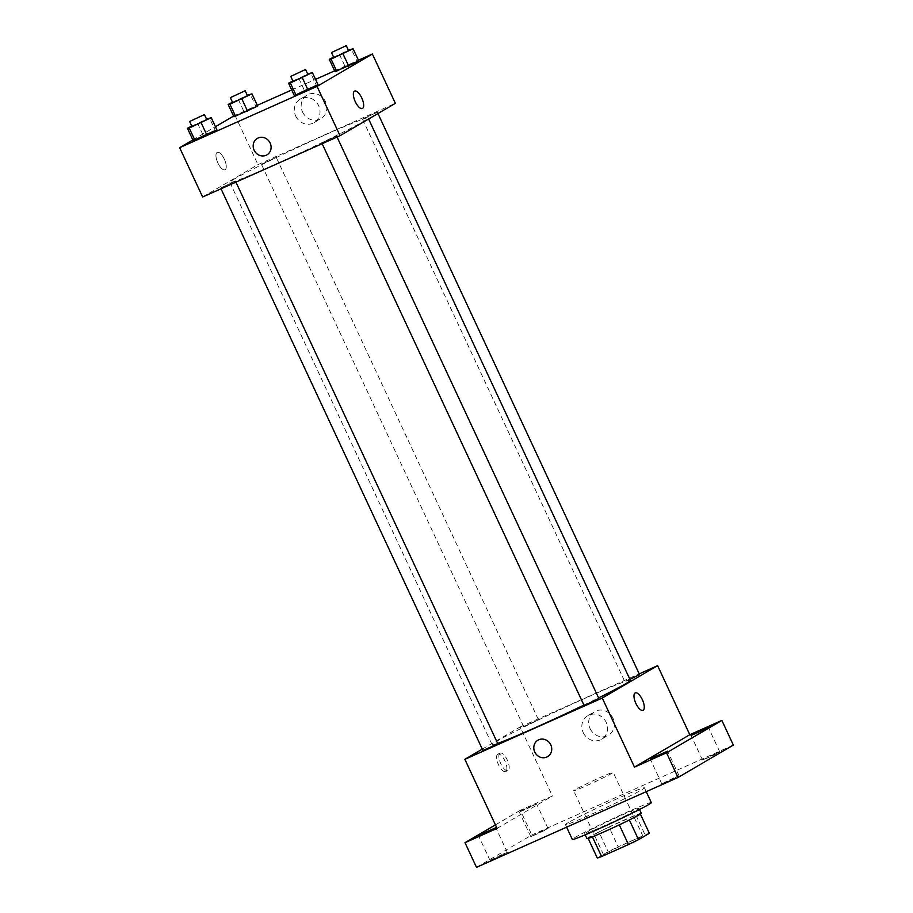 <?xml version="1.0" encoding="UTF-8"?>
<svg xmlns="http://www.w3.org/2000/svg" width="913" height="913" viewBox="0 0 913 913"><rect width="100%" height="100%" fill="white"/><g stroke="black" fill="none" stroke-linecap="round" stroke-linejoin="round"><path stroke-width="0.68" stroke-dasharray="4.57 3.42" d="M575.11 789.722A21.786 0.867 -25 0 0 573.684 790.761A21.786 0.867 -25 0 0 593.792 782.338A21.786 0.867 -25 0 0 613.182 772.352A21.786 0.867 -25 0 0 597.011 778.949A21.786 0.867 -25 0 0 575.11 789.722M605.011 853.849A21.786 0.867 -25 0 0 603.584 854.888A21.786 0.867 -25 0 0 623.705 846.465A21.786 0.867 -25 0 0 643.083 836.479A21.786 0.867 -25 0 0 626.911 843.076A21.786 0.867 -25 0 0 605.011 853.849M588.166 838.419L588.109 838.305A29.262 1.164 -25 0 0 592.4 836.799L619.288 824.838A29.262 1.164 -25 0 0 629.331 819.931L640.161 813.597A29.262 1.164 -25 0 0 635.87 815.104L608.994 827.087L618.192 846.819L645.069 834.836A29.262 1.164 -25 0 1 649.36 833.329M597.307 858.037L608.138 851.703A29.262 1.164 -25 0 1 618.192 846.819M588.109 838.305L598.939 831.971L608.138 851.703M608.994 827.087A29.262 1.164 -25 0 0 598.939 831.971M586.979 838.613A29.958 1.187 155 0 1 613.627 824.873A29.958 1.187 155 0 1 641.28 813.289M601.69 826.961A29.958 1.187 -25 0 0 638.986 808.359A29.958 1.187 -25 0 0 616.754 817.443A29.958 1.187 -25 0 0 586.648 832.257A29.958 1.187 -25 0 0 584.685 833.683A29.958 1.187 -25 0 0 601.69 826.961M635.87 815.104L645.069 834.836M651.323 802.607A43.573 1.723 -25 0 0 618.991 815.811A43.573 1.723 -25 0 0 575.19 837.358A43.573 1.723 -25 0 0 572.337 839.435M568.297 822.567A43.573 1.723 -25 0 0 565.444 824.633A43.573 1.723 -25 0 0 605.661 807.788A43.573 1.723 -25 0 0 644.43 787.805A43.573 1.723 -25 0 0 612.087 801.021A43.573 1.723 -25 0 0 568.297 822.567M714.4 754.115L702.531 760.038L711.33 756.352L719.809 751.981L714.4 754.115M542.642 830.716L530.784 836.628L539.583 832.941L548.062 828.57L542.642 830.716M501.922 854.545L490.053 860.468L498.852 856.782L507.331 852.411L501.922 854.545M673.68 777.944L661.811 783.868L670.61 780.181L679.089 775.81L673.68 777.944M476.506 867.35L531.834 834.973L733.356 745.088M524.69 809.831L519.28 811.965L523.012 809.877L536.559 803.908L524.69 809.831M497.06 828.388L552.399 796.01L520.342 810.299L531.834 834.973M495.428 824.884L520.342 810.299M482.292 749.128L520.193 726.942L552.399 796.01M520.193 726.942L639.226 673.862M590.06 728.563A13.661 12.565 -120.3 0 0 608.446 735.227A13.661 12.565 -120.3 0 0 612.395 717.093A13.661 12.565 -120.3 0 0 594.648 711.649A13.661 12.565 -120.3 0 0 590.06 728.563M630.347 680.265A76.258 3.024 -25 0 0 573.752 703.387A76.258 3.024 -25 0 0 497.106 741.094A76.258 3.024 -25 0 0 492.118 744.723A76.258 3.024 -25 0 0 497.653 743.399M583.921 705.087A76.258 3.024 -25 0 0 598.597 697.909M639.557 674.581L625.291 681.098L629.936 679.409M497.711 743.513L482.897 750.418M598.837 698.411L584.023 705.315M537.894 720.072L523.628 726.588L537.894 720.072M497.699 754.241A9.529 3.72 66 0 0 498.418 764.569A9.529 3.72 66 0 0 505.608 771.576A9.529 3.72 66 0 0 505.129 761.351A9.529 3.72 66 0 0 497.847 754.161A9.529 3.72 66 0 0 497.699 754.241M500.016 753.202A9.529 3.72 66 0 0 500.723 763.542A9.529 3.72 66 0 0 507.925 770.549A9.529 3.72 66 0 0 507.434 760.324A9.529 3.72 66 0 0 500.153 753.134A9.529 3.72 66 0 0 500.016 753.202M643.014 710.303L643.014 710.291A9.529 3.72 -114 0 1 643.014 710.303A9.529 3.72 -114 0 1 635.733 703.101A9.529 3.72 -114 0 1 635.243 692.887L635.254 692.887M583.202 732.58A13.661 12.565 -120.3 0 0 601.587 739.245A13.661 12.565 -120.3 0 0 605.536 721.11A13.661 12.565 -120.3 0 0 587.789 715.666A13.661 12.565 -120.3 0 0 583.202 732.58M537.951 740.192L537.951 740.192A9.529 8.765 59.7 0 1 550.334 743.992A9.529 8.765 59.7 0 1 547.583 756.649L547.583 756.649M234.892 178.754A76.258 3.024 -25 0 0 229.893 182.395A76.258 3.024 -25 0 0 300.286 152.905A76.258 3.024 -25 0 0 368.122 117.937A76.258 3.024 -25 0 0 311.527 141.059A76.258 3.024 -25 0 0 234.892 178.754M275.68 157.732L261.403 164.249L275.68 157.732M322.335 142.588L336.612 136.071L322.335 142.588M221.208 187.69L235.486 181.173L221.208 187.69M363.066 118.758L377.343 112.242L363.066 118.758M202.64 196.991L257.968 164.614L395.375 103.329M357.029 61.285L345.137 66.592L357.029 61.285L351.277 48.948M335.037 71.671L345.137 66.592L335.037 71.671M215.183 130.217L203.279 135.523L215.183 130.217L209.431 117.891M193.179 140.613L203.279 135.523L193.179 140.613M233.591 116.088L257.306 105.315M291.726 89.976L315.521 79.363M334.637 70.837L358.444 60.224M192.86 139.929L215.445 126.713M316.309 85.114L304.406 90.421L316.309 85.114L310.557 72.789M294.306 95.511L304.406 90.421L294.306 95.511M255.902 106.387L244.011 111.694L255.902 106.387L250.151 94.05M233.911 116.773L244.011 111.694L233.911 116.773M234.972 115.278L257.968 164.614M302.534 111.968A13.661 12.565 -120.3 0 0 320.92 118.633A13.661 12.565 -120.3 0 0 324.868 100.498A13.661 12.565 -120.3 0 0 307.122 95.055A13.661 12.565 -120.3 0 0 302.534 111.968M217.077 152.437A9.529 3.72 66 0 0 217.796 162.776A9.529 3.72 66 0 0 224.986 169.772A9.529 3.72 66 0 0 224.507 159.558A9.529 3.72 66 0 0 217.226 152.368A9.529 3.72 66 0 0 217.077 152.437A9.529 3.72 66 0 0 217.796 162.776A9.529 3.72 66 0 0 224.997 169.772A9.529 3.72 66 0 0 224.507 159.558A9.529 3.72 66 0 0 217.226 152.368A9.529 3.72 66 0 0 217.089 152.437M362.393 108.499L362.393 108.499A9.529 3.72 -114 0 1 355.111 101.309A9.529 3.72 -114 0 1 354.621 91.083L354.621 91.083M295.675 115.985A13.661 12.565 -120.3 0 0 314.061 122.65A13.661 12.565 -120.3 0 0 318.009 104.504A13.661 12.565 -120.3 0 0 300.263 99.072A13.661 12.565 -120.3 0 0 295.675 115.985M257.329 138.399L257.329 138.399A9.529 8.765 59.7 0 1 269.712 142.188A9.529 8.765 59.7 0 1 266.961 154.845L266.961 154.845M232.495 102.256L247.297 95.329M247.457 95.682L232.644 102.587M238.259 99.357L244.011 111.694M333.622 57.154L348.424 50.226M348.583 50.58L333.781 57.485M339.385 54.255L345.137 66.592M191.776 126.097L206.566 119.169M206.737 119.523L191.924 126.428M197.528 123.198L203.279 135.523M292.902 80.995L307.692 74.067M307.864 74.421L293.05 81.325M298.654 78.096L304.406 90.421M643.083 836.479L613.182 772.352M603.584 854.888L573.684 790.761M584.685 833.683L585.21 834.813M638.986 808.359L639.511 809.5M565.444 824.633L566.619 827.167M644.43 787.805L646.221 791.662M679.089 775.81L667.586 751.148M661.811 783.868L650.307 759.205M507.331 852.411L495.827 827.749M490.053 860.468L478.549 835.806M548.062 828.57L536.559 803.908M530.784 836.628L519.28 811.965M719.809 751.981L708.305 727.307M702.531 760.038L691.027 735.364M500.153 753.134L497.847 754.161M507.925 770.549L505.608 771.576M601.587 739.245L608.446 735.227M587.789 715.666L594.648 711.649M229.893 182.395L492.118 744.723M368.122 117.937L368.612 118.998M538.43 719.684L276.217 157.344M523.628 726.588L261.403 164.249M321.81 142.987L322.141 143.695M336.612 136.071L337.068 137.041M220.672 188.078L221.014 188.797M235.486 181.173L235.942 182.144M362.529 119.147L624.754 681.486M377.343 112.242L377.948 113.532M314.061 122.65L320.92 118.633M300.263 99.072L307.122 95.055"/><path stroke-width="1.37" d="M640.378 814.076L649.36 833.329L638.529 839.663A29.262 1.164 -25 0 1 628.475 844.548L601.599 856.531A29.262 1.164 -25 0 1 597.307 858.037L588.166 838.419M592.411 836.844L601.599 856.531M619.288 824.838L628.475 844.548M639.511 809.5L641.28 813.289A29.958 1.187 155 0 1 603.995 831.891A29.958 1.187 155 0 1 586.979 838.613L585.21 834.813M629.342 819.954L638.529 839.663M566.619 827.167L572.337 839.435A43.573 1.723 -25 0 0 612.566 822.59A43.573 1.723 -25 0 0 651.323 802.607L646.221 791.662M639.226 673.862L657.6 665.668L689.794 734.725L721.863 720.425L733.356 745.088L678.028 777.477L476.506 867.35L465.002 842.688L495.428 824.884M721.863 720.425L666.524 752.814L678.028 777.477M666.524 752.814L634.467 767.114L602.26 698.046L464.865 759.331L497.06 828.388L465.002 842.688M547.583 756.649A9.529 8.765 59.7 0 1 534.756 751.992A9.529 8.765 59.7 0 1 537.951 740.192A9.529 8.765 59.7 0 1 550.334 743.992A9.529 8.765 59.7 0 1 547.583 756.649A9.529 8.765 59.7 0 1 534.744 751.992A9.529 8.765 59.7 0 1 537.951 740.192M483.97 833.66L478.549 835.806L482.292 833.706L495.827 827.749L483.97 833.66M696.448 733.23L691.027 735.364L694.77 733.276L708.305 727.307L696.448 733.23M655.717 757.06L650.307 759.205L654.039 757.117L667.586 751.148L655.717 757.06M689.794 734.725L634.467 767.114M497.653 743.399A76.258 3.024 -25 0 0 583.921 705.087M598.597 697.909A76.258 3.024 -25 0 0 630.347 680.265L368.612 118.998M657.6 665.668L602.26 698.046M464.865 759.331L482.292 749.128M629.936 679.409L639.557 674.581L377.948 113.532M221.014 188.797L482.897 750.418L490.441 747.256L497.711 743.513L235.942 182.144M322.141 143.695L584.023 705.315L591.567 702.154L598.837 698.411L337.068 137.041M635.243 692.887A9.529 3.72 -114 0 1 642.444 699.894A9.529 3.72 -114 0 1 643.151 710.223A9.529 3.72 -114 0 1 643.014 710.291A9.529 3.72 -114 0 1 635.733 703.101A9.529 3.72 -114 0 1 635.254 692.887A9.529 3.72 -114 0 1 642.444 699.883A9.529 3.72 -114 0 1 643.151 710.223A9.529 3.72 -114 0 1 643.014 710.291M358.444 60.224L372.378 54.004L395.375 103.329L340.047 135.717L202.64 196.991L179.644 147.666L192.86 139.929M372.378 54.004L317.039 86.393L340.047 135.717M317.039 86.393L179.644 147.666M266.961 154.845A9.529 8.765 59.7 0 1 254.122 150.2A9.529 8.765 59.7 0 1 257.329 138.399A9.529 8.765 59.7 0 1 269.712 142.2A9.529 8.765 59.7 0 1 266.961 154.845A9.529 8.765 59.7 0 1 254.122 150.2A9.529 8.765 59.7 0 1 257.329 138.399M358.832 61.057L335.037 71.671L358.832 61.057L353.08 48.731L331.088 59.117L329.285 59.345L333.622 57.154M216.974 130L193.179 140.613L216.974 130L211.234 117.663L189.231 128.048L187.427 128.277L191.776 126.097M257.306 105.315L291.726 89.976M315.521 79.363L334.637 70.837M215.445 126.713L233.591 116.088M318.112 84.898L294.306 95.511L318.112 84.898L312.36 72.561L290.357 82.946L288.554 83.174L292.902 80.995M257.706 106.159L233.911 116.773L257.706 106.159L251.954 93.834L229.95 104.219L228.159 104.447L232.495 102.256M354.621 91.083A9.529 3.72 -114 0 1 361.822 98.09A9.529 3.72 -114 0 1 362.529 108.43A9.529 3.72 -114 0 1 362.393 108.499A9.529 3.72 -114 0 1 355.111 101.309A9.529 3.72 -114 0 1 354.621 91.083A9.529 3.72 -114 0 1 361.822 98.09A9.529 3.72 -114 0 1 362.529 108.43A9.529 3.72 -114 0 1 362.393 108.499M247.297 95.329L251.954 93.834M230.35 97.657L232.644 102.587L240.187 99.426L247.457 95.682L245.163 90.752L230.35 97.657L245.163 90.752M241.854 98.912L247.606 111.249M229.95 104.219L235.702 116.556M228.159 104.447L233.911 116.773M348.424 50.226L353.08 48.731M331.476 52.555L333.781 57.485L341.314 54.335L348.583 50.58L346.289 45.65L331.476 52.555L346.289 45.65M342.98 53.81L348.732 66.147M331.088 59.117L336.829 71.454M329.285 59.345L335.037 71.671M206.566 119.169L211.234 117.663M189.63 121.486L191.924 126.428L199.468 123.266L206.737 119.523L204.432 114.582L189.63 121.486L204.432 114.582M201.134 122.741L206.874 135.078M189.231 128.048L194.983 140.385M187.427 128.277L193.179 140.613M307.692 74.067L312.36 72.561M290.756 76.395L293.05 81.325L300.594 78.164L307.864 74.421L305.558 69.479L290.756 76.395L305.558 69.479M302.26 77.639L308.012 89.976M290.357 82.946L296.109 95.283M288.554 83.174L294.306 95.511"/></g></svg>
